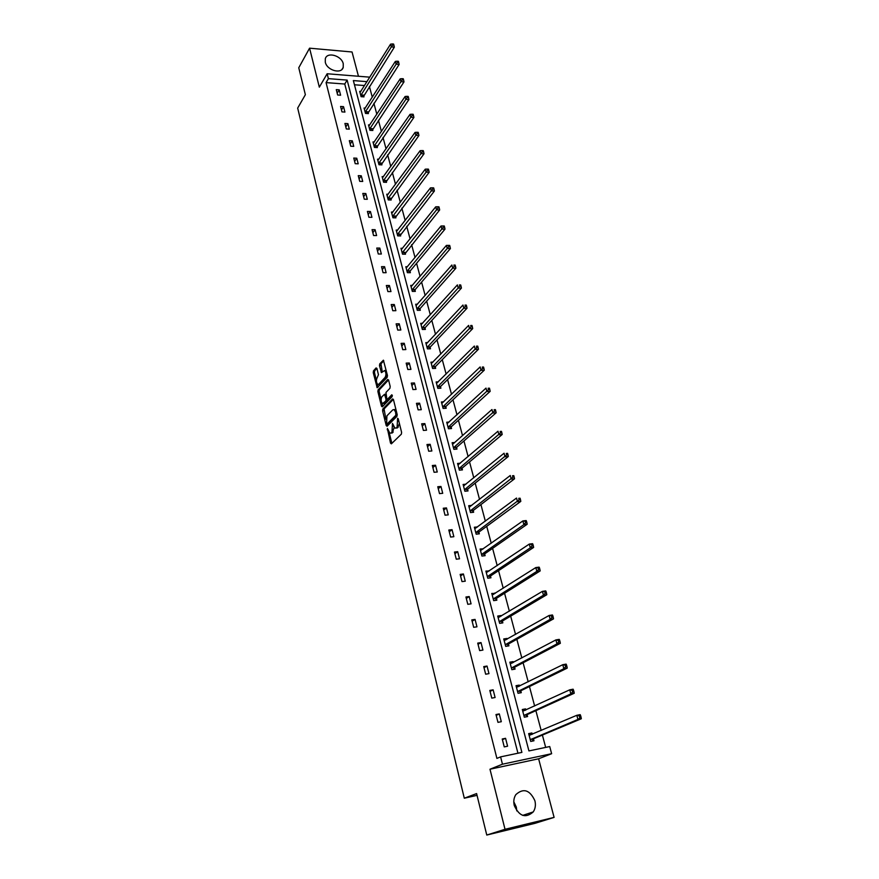 <?xml version="1.0" encoding="UTF-8"?>
<svg xmlns="http://www.w3.org/2000/svg" width="879" height="879" viewBox="0 0 879 879"><rect width="100%" height="100%" fill="white"/><g stroke="black" fill="none" stroke-linecap="round" stroke-linejoin="round"><path stroke-width="1.32" d="M387.386 428.447L390.507 443.093L391.364 443.84L401.362 434.149L401.604 432.325L398.22 418.745L397.616 418.239L397.099 427.117L396.264 427.93L394.957 428.15L392.463 423.381L391.968 432.182L391.144 432.984L389.858 433.193L387.386 428.447M343.249 63.738L343.228 67.342C341.448 74.473 326.944 70.386 325.296 62.222L325.318 58.717C327.098 51.509 341.579 55.619 343.249 63.738M513.797 801.78L516.314 807.065L516.786 810.888M534.904 800.747C535.915 804.988 535.355 808.713 533.234 811.932C525.609 818.525 519.291 816.393 514.281 805.549C513.314 801.395 513.841 797.747 515.863 794.594C523.477 787.837 529.828 789.88 534.904 800.747M554.1 817.393L535.069 823.315L486.768 835.05L505.018 829.293L554.1 817.393L538.618 758.786L551.627 753.699L502.458 764.203L500.601 756.874L521.895 752.391L347.15 80.099L328.394 78.638L327.153 73.759L369.806 77.165M358.456 76.253L352.05 51.993L309.573 48.18L319.33 87.164L327.153 73.759M486.768 835.05L476.605 793.572L464.299 798.209L297.673 108.095L305.365 94.712L298.761 67.76L309.573 48.18M376.937 368.543L376.113 367.916L373.476 370.85L373.245 372.641L377.19 387.76L387.221 377.311L387.452 375.476L383.398 360.181L379.728 363.895L379.497 365.708L381.453 372.63L384.606 370.531C386.178 372.52 386.353 374.806 385.123 377.366L378.794 384.211L377.717 384.431C376.168 382.464 375.992 380.211 377.19 377.662L378.453 374.718L376.937 368.543M538.618 758.786L489.988 769.224L505.018 829.293M489.988 769.224L502.458 764.203M517.951 753.226L344.755 84.032L326.065 82.604L496.899 758.401L500.601 756.874M326.065 82.604L328.394 78.638M382.826 409.021L382.596 410.823L386.211 425.535L387.057 426.249L396.934 416.349L397.176 414.514L393.451 399.593L392.594 398.912L382.826 409.021L384.068 408.955L385.914 419.228M381.464 406.175L377.893 391.616L378.124 389.826L387.76 379.475L388.617 380.135L390.177 386.43L389.946 388.265L385.98 392.452L386.771 398.44L387.628 399.11L391.77 394.781L392.21 396.539L382.299 406.856L381.464 406.175L382.695 406.098L381.958 403.109M464.299 798.209L477.033 795.352M365.246 108.106L364.071 108.029L365.488 113.413L368.4 113.6L368.081 112.402M374.245 142.002L372.993 141.937L374.443 147.441L377.366 147.584L377.047 146.353M383.442 176.646L382.112 176.591L383.596 182.217L386.54 182.327L386.211 181.074M392.869 212.07L391.43 212.037L392.946 217.794L395.924 217.86L395.583 216.564M402.527 248.307L400.967 248.285L402.516 254.174L405.516 254.196L405.164 252.877M412.416 285.367L410.724 285.378L412.317 291.399L415.327 291.378L414.976 290.026M422.546 323.285L420.711 323.329L422.338 329.493L425.381 329.416L425.007 328.043M432.951 362.104L430.93 362.181L432.6 368.488L435.654 368.367L435.281 366.95M443.642 401.835L441.401 401.956L443.104 408.427L446.191 408.252L445.807 406.801M454.63 442.522L452.114 442.708L453.861 449.323L456.97 449.092L456.575 447.609M465.947 484.186L463.101 484.45L464.881 491.229L468.013 490.943L467.617 489.416M477.528 526.95L474.352 527.224L476.187 534.179L479.341 533.828L478.923 532.267M489.153 570.987L485.889 571.075L487.768 578.206L490.943 577.789L490.526 576.195M501.074 616.146L500.92 615.564L497.723 616.047L499.646 623.354L502.843 622.87L502.414 621.233M513.303 662.48L513.083 661.623L509.853 662.173L511.831 669.677L515.061 669.117L514.611 667.436M525.862 710.023L525.554 708.881L522.302 709.507L524.334 717.198L527.587 716.572L527.125 714.847M545.672 747.392L542.387 735.064M541.167 730.471L535.871 710.65M534.63 705.991L529.455 686.554M528.191 681.818L523.104 662.777M521.829 657.964L516.852 639.297M515.544 634.418L510.666 616.124M509.348 611.191L504.568 593.248M503.227 588.249L498.547 570.669M497.195 565.604L492.592 548.364M491.229 543.233L486.724 526.345M485.34 521.159L480.923 504.59M479.527 499.36L475.198 483.12M473.781 477.824L469.54 461.904M468.111 456.564L463.947 440.95M462.508 435.555L458.431 420.25M456.981 414.811L452.982 399.802M451.509 394.308L447.587 379.596M446.114 374.058L442.269 359.632M440.775 354.061L437.006 339.909M435.501 334.284L431.809 320.417M430.292 314.759L426.667 301.156M425.15 295.454L421.59 282.115M420.063 276.369L416.569 263.293M415.031 257.514L411.614 244.692M410.064 238.879L406.713 226.31M405.153 220.453L401.857 208.125M400.286 202.247L397.066 190.161M395.484 184.238L392.331 172.383M390.737 166.439L387.639 154.814M386.046 148.837L383.013 137.443M381.409 131.432L378.42 120.258M376.816 114.215L373.894 103.261M372.278 97.195L369.411 86.461M364.532 85.538L354.446 84.769M532.256 734.262L531.916 732.976L528.653 733.635L530.707 741.436L533.971 740.766L533.509 739.019M519.544 686.092L519.28 685.104L516.039 685.686L518.039 693.289L521.28 692.685L520.829 690.982M507.15 639.165L506.963 638.451L503.744 638.956L505.7 646.373L508.908 645.845L508.48 644.186M495.075 593.424L491.768 593.424L493.668 600.643L496.855 600.181L496.437 598.566M483.296 548.826L480.088 549.012L481.934 556.055L485.109 555.671L484.692 554.089M471.748 505.403L468.694 505.7L470.496 512.578L473.638 512.248L473.243 510.71M460.244 463.233L457.574 463.453L459.343 470.155L462.464 469.891L462.068 468.386M449.092 422.063L446.73 422.206L448.444 428.754L451.542 428.545L451.158 427.084M438.258 381.849L436.138 381.947L437.819 388.342L440.895 388.188L440.511 386.76M427.721 342.579L425.799 342.645L427.436 348.875L430.49 348.776L430.117 347.381M417.448 304.222L415.69 304.244L417.294 310.331L420.327 310.287L419.964 308.925M407.438 266.733L405.823 266.722L407.384 272.677L410.394 272.677L410.043 271.347M397.671 230.089L396.176 230.056L397.704 235.88L400.692 235.924L400.352 234.616M388.133 194.259L386.749 194.215L388.243 199.907L391.21 199.994L390.869 198.72M378.816 159.231L377.53 159.165L378.992 164.736L381.936 164.867L381.607 163.615M369.718 124.961L368.51 124.895L369.938 130.334L372.861 130.499L372.542 129.279M360.819 91.438L359.687 91.361L361.093 96.679L363.983 96.888L363.675 95.701M366.982 81.648L353.358 80.582L528.927 750.919L549.716 746.546L551.627 753.699M344.755 84.032L347.15 80.099M339.228 89.845L340.602 95.218L337.646 94.998L336.272 89.625L339.228 89.845L337.195 93.207M343.535 106.656L344.931 112.083L341.964 111.886L340.58 106.458L343.535 106.656L341.481 109.974M347.897 123.642L349.304 129.136L346.326 128.96L344.92 123.467L347.897 123.642L345.81 126.928M352.303 140.827L353.732 146.375L350.743 146.222L349.326 140.673L352.303 140.827L350.194 144.068M356.764 158.209L358.203 163.813L355.204 163.681L353.765 158.066L356.764 158.209L354.622 161.395M361.269 175.778L362.719 181.448L359.709 181.338L358.258 175.657L361.269 175.778L359.093 178.931M365.829 193.545L367.301 199.28L364.28 199.192L362.807 193.446L365.829 193.545L363.631 196.654M370.433 211.52L371.927 217.322L368.894 217.256L367.411 211.443L370.433 211.52L368.202 214.575M375.102 229.694L376.608 235.561L373.564 235.517L372.059 229.639L375.102 229.694L372.839 232.704M379.816 248.076L381.343 254.02L378.278 253.998L376.761 248.054L379.816 248.076L377.53 251.042M384.584 266.678L386.123 272.688L383.057 272.688L381.519 266.667L384.584 266.678L382.266 269.589M389.408 285.499L390.968 291.575L387.892 291.597L386.331 285.51L389.408 285.499L387.068 288.356M394.297 304.53L395.869 310.683L392.781 310.726L391.21 304.573L394.297 304.53L391.913 307.342M399.231 323.791L400.835 330.01L397.726 330.086L396.132 323.857L399.231 323.791L396.825 326.548M404.23 343.282L405.845 349.578L402.736 349.677L401.121 343.37L404.23 343.282L401.791 345.974M409.295 363.005L410.932 369.378L407.801 369.499L406.175 363.126L409.295 363.005L406.812 365.642M414.416 382.958L416.064 389.408L412.932 389.562L411.273 383.112L414.416 382.958L411.899 385.54M419.591 403.164L421.272 409.691L418.118 409.867L416.448 403.329L419.591 403.164L417.042 405.68M424.843 423.601L426.535 430.216L423.37 430.424L421.678 423.81L424.843 423.601L422.25 426.062M430.15 444.302L431.864 450.982L428.688 451.224L426.974 444.532L430.15 444.302L427.524 446.686M435.523 465.244L437.259 472.012L434.072 472.287L432.336 465.507L435.523 465.244L432.864 467.573M440.961 486.461L442.719 493.306L439.511 493.613L437.764 486.746L440.961 486.461L438.269 488.713M446.466 507.93L448.246 514.863L445.038 515.193L443.258 508.249L446.466 507.93L443.73 510.117M452.048 529.663L453.85 536.695L450.619 537.058L448.817 530.026L452.048 529.663L449.268 531.784M457.695 551.682L459.519 558.802L456.278 559.198L454.454 552.067L457.695 551.682L454.882 553.726M463.409 573.976L465.255 581.184L462.002 581.612L460.167 574.394L463.409 573.976L460.563 575.943M469.199 596.555L471.078 603.851L467.804 604.312L465.936 597.006L469.199 596.555L466.309 598.445M475.067 619.42L476.967 626.815L473.682 627.309L471.792 619.915L475.067 619.42L472.133 621.233M481.011 642.582L482.934 650.075L479.637 650.614L477.726 643.109L481.011 642.582L478.033 644.318M487.032 666.051L488.977 673.633L485.669 674.215L483.725 666.612L487.032 666.051L484.01 667.699M493.13 689.828L495.097 697.508L491.779 698.124L489.812 690.422L493.13 689.828L490.053 691.377M499.305 713.913L501.305 721.703L497.975 722.351L495.976 714.55L499.305 713.913L496.195 715.374M505.568 738.316L507.59 746.205L504.249 746.897L502.228 738.997L505.568 738.316L502.403 739.689M531.916 732.976L528.773 734.086M525.554 708.881L522.445 710.034M519.28 685.104L516.204 686.29M513.083 661.623L510.04 662.865M506.963 638.451L503.953 639.725M500.92 615.564L497.943 616.893M494.954 592.973L492.009 594.336M489.065 570.669L486.153 572.064M483.252 548.639L480.363 550.078M477.506 526.884L474.649 528.356M390.99 433.116L392.386 432.907L391.144 432.984M394.155 427.304L392.386 432.907M396.11 428.073L397.528 427.853L396.264 427.93M399.396 423.469L397.528 427.853M389.177 432.534L391.869 443.346M393.374 399.33L384.068 408.955M387.079 423.975L387.54 425.755M386.628 423.392L387.221 423.898L395.88 415.185L395.583 412.064L394.144 409.592L392.814 409.823L386.925 415.822L386.628 423.392M388.133 423.832L387.221 423.898M397.242 414.943L388.463 423.821M396.099 410.207L394.21 409.625M381.09 399.538L379.135 391.562L377.893 391.616M388.54 379.915L379.354 389.771L379.135 391.562M387.562 399.176L388.87 399.055L392.397 395.374M381.915 396.748C380.695 399.297 380.882 401.571 382.464 403.582L385.782 401.033L386.013 399.231L384.552 394.308L381.915 396.748M383.365 403.527L384.782 403.307L383.541 403.373M387.276 399.22L387.024 400.967L384.782 403.307M384.552 394.308L385.452 394.264M378.596 384.398L380.036 384.156L378.794 384.211M387.199 374.487L386.364 377.311L380.036 384.156M386.31 370.905L384.947 370.52M383.771 360.731L380.959 363.84L382.321 372.037M377.289 384.046L378.069 387.178M376.882 368.367L374.696 370.795L374.476 372.586L376.377 380.343M531.718 734.492L529.828 733.866M532.191 741.129L533.85 738.646L581.327 718.747L577.942 719.429L576.8 715.308L529.114 735.382M530.246 739.689L577.942 719.429L581.074 717.242L580.612 715.605L579.261 715.869L579.722 717.517M579.261 715.869L576.8 715.308L580.184 714.638L580.612 715.605M581.074 717.242L581.327 718.747M525.17 710.342L523.499 709.825M525.884 716.901L527.466 714.462L574.229 693.256L570.856 693.894L569.735 689.828L522.763 711.221M523.873 715.473L570.856 693.894L572.614 691.982L573.976 691.729L573.515 690.114L572.163 690.367L572.614 691.982M572.163 690.367L569.735 689.828L573.108 689.202L573.515 690.114M573.976 691.729L574.229 693.256M518.709 686.51L517.248 686.103M519.654 692.993L521.159 690.597L567.23 668.117L563.868 668.71L562.758 664.711L516.489 687.378M517.588 691.586L563.868 668.71L565.615 666.809L566.966 666.568L566.515 664.963L565.175 665.205L565.615 666.809M565.175 665.205L562.758 664.711L566.12 664.117L566.515 664.963M566.966 666.568L567.23 668.117M512.325 662.997L511.084 662.689M513.49 669.391L514.94 667.04L560.33 643.318L556.978 643.878L555.88 639.923L510.292 663.843M511.391 667.996L556.978 643.878L558.714 641.967L560.055 641.747L559.615 640.165L558.275 640.384L558.714 641.967M558.275 640.384L555.88 639.923L559.231 639.374L559.615 640.165M560.055 641.747L560.33 643.318M506.029 639.791L504.996 639.56M507.414 646.087L508.798 643.791L553.517 618.86L550.177 619.376L549.1 615.476L504.183 640.615M505.26 644.714L550.177 619.376L551.891 617.465L553.232 617.267L552.803 615.707L551.463 615.915L551.891 617.465M551.463 615.915L549.1 615.476L552.441 614.97L552.803 615.707M553.232 617.267L553.517 618.86M499.821 616.904L498.975 616.739M501.404 623.09L502.733 620.827L546.804 594.731L543.475 595.204L542.409 591.358L498.151 617.673M499.217 621.717L543.475 595.204L545.178 593.303L546.507 593.116L546.079 591.578L544.749 591.765L545.178 593.303M544.749 591.765L542.409 591.358L545.727 590.897L546.079 591.578M546.507 593.116L546.804 594.731M493.69 594.303L493.042 594.193M495.47 600.379L496.745 598.159L540.167 570.921L536.86 571.361L535.805 567.57L492.196 595.028M493.24 599.017L536.86 571.361L538.541 569.46L539.871 569.284L539.453 567.768L538.124 567.944L538.541 569.46M538.124 567.944L535.805 567.57L539.113 567.142L539.453 567.768M539.871 569.284L540.167 570.921M489.603 577.964L490.834 575.767L533.63 547.43L530.334 547.837L529.29 544.09L486.307 572.668M487.351 576.613L530.334 547.837L532.004 545.936L533.322 545.771L532.905 544.277L531.586 544.431L532.004 545.936M531.586 544.431L529.29 544.09L532.586 543.694L532.905 544.277M533.322 545.771L533.63 547.43M483.813 555.825L484.988 553.66L527.18 524.258L523.884 524.62L522.862 520.928L480.494 550.584M481.527 554.473L523.884 524.62L525.543 522.719L526.862 522.565L526.455 521.093L525.137 521.236L525.543 522.719M525.137 521.236L522.862 520.928L526.147 520.566L526.455 521.093M526.862 522.565L527.18 524.258M478.088 533.96L479.231 531.828L520.808 501.382L517.533 501.711L516.522 498.063L474.759 528.773M475.77 532.619L519.17 499.799L520.489 499.679L520.082 498.217L518.764 498.349L519.17 499.799M518.764 498.349L520.082 498.217M520.489 499.679L520.808 501.382M469.001 506.897L469.935 506.798M472.441 512.369L473.528 510.27L514.523 478.802L511.259 479.088L510.259 475.495L469.1 507.238M470.089 511.029L512.886 477.198L514.193 477.077L513.786 475.638L512.49 475.759L512.886 477.198M512.49 475.759L513.786 475.638M514.193 477.077L514.523 478.802M463.431 485.702L464.167 485.637M466.848 491.042L467.903 488.977L508.315 456.509L505.062 456.772L504.074 453.223L463.497 485.966M464.486 489.713L506.678 454.872L507.985 454.773L507.59 453.355L506.282 453.454L506.678 454.872M506.282 453.454L507.59 453.355M507.985 454.773L508.315 456.509M457.926 464.771L458.486 464.727M461.332 469.979L462.354 467.936L502.184 434.512L498.953 434.742L497.975 431.237L457.97 464.947M458.948 468.65L500.558 432.842L501.854 432.754L501.459 431.347L500.162 431.446L500.558 432.842M500.162 431.446L501.459 431.347M501.854 432.754L502.184 434.512M455.871 449.169L456.86 447.147L496.141 412.8L492.91 412.987L491.954 409.537L452.883 444.071M453.465 447.84L494.503 411.097L495.8 411.02L495.415 409.636L494.119 409.713L494.503 411.097M494.119 409.713L495.415 409.636M495.8 411.02L496.141 412.8M450.487 428.611L451.432 426.612L490.174 391.353L486.955 391.518L486.01 388.1L447.114 423.667M448.059 427.282L488.537 389.628L489.823 389.562L489.438 388.188L488.153 388.254L488.537 389.628M488.153 388.254L489.438 388.188M489.823 389.562L490.174 391.353M445.159 408.306L446.082 406.329L484.274 370.18L481.077 370.312L480.143 366.939L441.774 403.406M442.719 406.977L482.637 368.422L483.922 368.367L483.538 367.026L482.263 367.07L482.637 368.422M482.263 367.07L483.538 367.026M483.922 368.367L484.274 370.18M439.885 388.232L440.786 386.288L478.451 349.271L475.264 349.381L474.341 346.051L436.511 383.376M437.434 386.903L476.814 347.491L478.088 347.447L477.726 346.117L476.44 346.161L476.814 347.491M476.44 346.161L477.726 346.117M478.088 347.447L478.451 349.271M434.687 368.411L435.555 366.477L472.704 328.625L469.529 328.702L468.617 325.417L431.303 363.587M432.226 367.081L471.067 326.823L472.342 326.79L471.968 325.472L470.704 325.505L471.067 326.823M470.704 325.505L471.968 325.472M472.342 326.79L472.704 328.625M429.534 348.809L430.38 346.897L467.024 308.243L463.859 308.287L462.958 305.035L426.161 344.03M427.062 347.48L465.387 306.397L466.661 306.386L466.299 305.079L465.024 305.101L465.387 306.397M465.024 305.101L466.299 305.079M466.661 306.386L467.024 308.243M424.458 329.438L425.271 327.548L461.42 288.103L458.267 288.125L457.377 284.917L421.074 324.703M421.975 328.109L459.783 286.235L461.046 286.235L460.684 284.95L459.42 284.95L459.783 286.235M459.42 284.95L460.684 284.95M461.046 286.235L461.42 288.103M419.426 310.298L420.217 308.43L455.882 268.205L452.74 268.205L451.861 265.029L416.053 305.606M416.932 308.968L454.245 266.326L455.498 266.326L455.146 265.051L453.894 265.051L454.245 266.326M453.894 265.051L455.146 265.051M455.498 266.326L455.882 268.205M414.459 291.378L415.229 289.521L450.411 248.559L447.279 248.526L446.411 245.395L411.086 286.719M411.954 290.048L448.773 246.647L450.026 246.658L449.674 245.406L448.422 245.395L448.773 246.647M446.411 245.395L448.422 245.395M450.026 246.658L450.411 248.559M409.548 272.677L410.295 270.842L445.005 229.144L441.884 229.089L441.027 225.991L406.175 268.051M407.043 271.347L443.368 227.211L444.609 227.232L444.269 225.991L443.016 225.969L443.368 227.211M441.027 225.991L443.016 225.969M444.609 227.232L445.005 229.144M404.681 254.185L439.665 209.96L436.555 209.883L435.709 206.829L401.318 249.603M402.175 252.855L438.028 208.004L439.269 208.037L438.929 206.818L437.687 206.785L438.028 208.004M435.709 206.829L437.687 206.785M439.269 208.037L439.665 209.96M399.879 235.913L434.391 191.018L431.292 190.908L430.457 187.886L396.517 231.364M397.363 234.572L432.754 189.04L433.984 189.073L433.655 187.875L432.413 187.831L432.754 189.04M430.457 187.886L432.413 187.831M433.984 189.073L434.391 191.018M395.132 217.838L429.172 172.284L426.095 172.152L425.26 169.175L391.77 213.322M392.605 216.498L427.535 170.284L428.765 170.339L428.436 169.142L427.205 169.098L427.535 170.284M425.26 169.175L427.205 169.098M428.765 170.339L429.172 172.284M390.43 199.972L424.019 153.781L420.953 153.627L420.129 150.683L387.079 195.49M387.914 198.632L420.953 153.627L422.381 151.759L423.612 151.825L423.282 150.65L422.052 150.584L422.381 151.759M420.129 150.683L422.052 150.584M423.612 151.825L424.019 153.781M385.793 182.305L418.931 135.498L415.866 135.322L415.064 132.399L382.442 177.855M383.255 180.964L415.866 135.322L417.294 133.454L418.514 133.52L418.195 132.355L416.965 132.29L417.294 133.454M415.064 132.399L416.965 132.29M418.514 133.52L418.931 135.498M381.2 164.834L413.899 117.423L410.845 117.226L410.043 114.347L377.849 160.407M378.662 163.483L410.845 117.226L412.262 115.358L413.482 115.446L413.163 114.292L411.943 114.204L412.262 115.358M410.043 114.347L411.943 114.204M413.482 115.446L413.899 117.423M376.651 147.551L408.922 99.558L405.889 99.338L405.098 96.492L373.311 143.167M374.113 146.2L405.889 99.338L407.285 97.481L408.504 97.569L408.186 96.426L406.966 96.338L407.285 97.481M405.098 96.492L406.966 96.338M408.504 97.569L408.922 99.558M372.158 130.466L403.999 81.89L400.978 81.659L400.198 78.846L368.828 126.104M369.619 129.114L400.978 81.659L402.373 79.802L403.582 79.901L403.274 78.769L402.055 78.67L402.373 79.802M400.198 78.846L402.055 78.67M403.582 79.901L403.999 81.89M367.708 113.556L399.143 64.442L396.132 64.178L395.352 61.398L364.389 109.238M365.17 112.204L396.132 64.178L397.517 62.321L398.714 62.431L398.407 61.321L397.198 61.211L397.517 62.321M395.352 61.398L397.198 61.211M398.714 62.431L399.143 64.442M363.313 96.844L394.341 47.18L391.331 46.906L390.573 44.148L360.005 92.548M360.775 95.492L391.331 46.906L392.704 45.049L393.913 45.159L393.605 44.06L392.397 43.95L392.704 45.049M390.573 44.148L392.397 43.95M393.913 45.159L394.341 47.18M388.155 429.644L387.221 429.71M398.407 419.459L397.44 419.525M393.243 424.59L392.298 424.656M393.21 432.094L391.968 432.182M393.704 426.326L392.726 426.392M398.363 427.029L397.099 427.117M398.835 421.217L397.879 421.272M391.748 443.005L390.507 443.093M387.441 425.458L386.211 425.535M383.837 410.746L382.596 410.823M397.132 415.108L395.88 415.185M397 413.844L396.044 413.899M396.55 412.009L395.583 412.064M379.354 389.771L378.124 389.826M388.87 399.055L387.628 399.11M387.024 400.967L385.782 401.033M387.167 399.165L386.013 399.231M385.925 395.012L384.991 395.067M386.364 377.311L385.123 377.366M382.266 371.839L381.025 371.894M380.728 365.653L379.497 365.708M380.959 363.84L379.728 363.895M378.003 386.969L376.772 387.024M374.476 372.586L373.245 372.641M374.696 370.795L373.476 370.85M533.597 738.876L530.334 739.547M533.85 738.646L530.586 739.316M529.817 735.305L529.246 735.426M527.213 714.704L523.961 715.341M527.466 714.462L524.214 715.099M520.917 690.85L517.676 691.443M521.159 690.597L517.918 691.191M514.698 667.293L511.468 667.853M514.94 667.04L511.71 667.601M508.556 644.043L505.337 644.56M508.798 643.791L505.579 644.307M502.491 621.09L499.294 621.574M502.733 620.827L499.525 621.31M496.514 598.423L493.317 598.874M496.745 598.159L493.548 598.61M490.603 576.042L487.427 576.459M490.834 575.767L487.647 576.184M484.768 553.946L481.604 554.33M484.988 553.66L481.824 554.045M479 532.114L475.847 532.465M479.231 531.828L476.066 532.18M473.309 510.556L470.166 510.875M473.528 510.27L470.386 510.589M467.694 489.262L464.562 489.559M467.903 488.977L464.771 489.262M462.134 468.232L459.014 468.496M462.354 467.936L459.223 468.199M456.651 447.455L453.542 447.686M456.86 447.147L453.751 447.378M451.235 426.919L448.136 427.128M451.432 426.612L448.334 426.82M445.873 406.636L442.785 406.812M446.082 406.329L442.994 406.505M440.577 386.595L437.511 386.749M440.786 386.288L437.709 386.43M435.358 366.796L432.292 366.917M435.555 366.477L432.49 366.598M430.183 347.216L427.139 347.315M430.38 346.897L427.326 346.996M425.073 327.878L422.041 327.944M425.271 327.548L422.228 327.625M420.03 308.76L416.998 308.804M420.217 308.43L417.195 308.474M415.042 289.861L412.02 289.883M415.229 289.521L412.207 289.543M410.108 271.171L407.098 271.171M410.295 270.842L407.285 270.842M405.23 252.712L402.23 252.68M405.417 252.372L402.417 252.35M400.406 234.451L397.429 234.407M400.593 234.111L397.605 234.056M395.638 216.399L392.671 216.333M395.825 216.047L392.847 215.981M390.935 198.544L387.969 198.456M391.111 198.204L388.144 198.105M386.266 180.898L383.321 180.788M386.441 180.547L383.497 180.437M381.662 163.439L378.717 163.307M381.838 163.087L378.893 162.956M377.102 146.178L374.168 146.035M377.278 145.826L374.344 145.672M372.597 129.114L369.674 128.938M372.762 128.752L369.839 128.576M368.136 112.226L365.224 112.029M368.301 111.864L365.389 111.666M363.73 95.525L360.829 95.317M363.895 95.152L360.994 94.943M343.228 67.342L342.063 69.276M533.234 811.932L522.675 815.382M388.177 423.865L387.178 423.931M395.396 409.515L394.144 409.592M385.848 370.477L384.606 370.531"/></g></svg>
